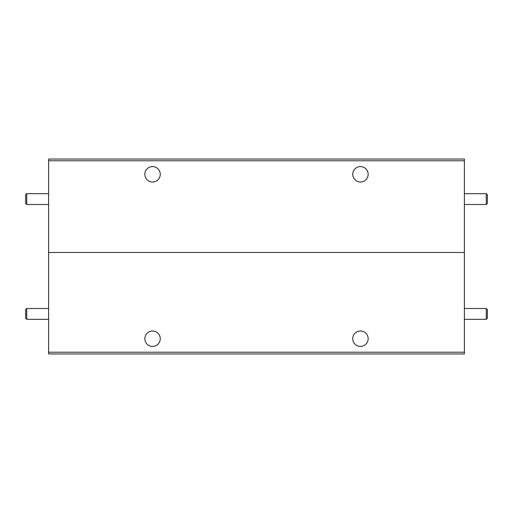 <?xml version="1.0" encoding="UTF-8"?>
<svg xmlns="http://www.w3.org/2000/svg" width="513" height="513" viewBox="0 0 513 513"><rect width="100%" height="100%" fill="white"/><g stroke="black" fill="none" stroke-linecap="round" stroke-linejoin="round"><path stroke-width="0.77" d="M486.266 308.512L487.35 309.589L487.35 318.252L486.266 319.336L486.266 308.512L464.393 308.512M26.734 319.336L25.65 318.252L25.65 309.589L26.734 308.512L26.734 319.336L48.607 319.336M26.734 204.488L25.65 203.411L25.65 194.748L26.734 193.664L26.734 204.488L48.607 204.488M486.266 193.664L487.35 194.748L487.35 203.411L486.266 204.488L486.266 193.664L464.393 193.664M352.739 338.708A7.708 7.708 0 0 0 360.447 346.416A7.708 7.708 0 0 0 368.154 338.708A7.708 7.708 0 0 0 360.447 330.994A7.708 7.708 0 0 0 352.739 338.708M144.846 338.708A7.708 7.708 0 0 0 152.553 346.416A7.708 7.708 0 0 0 160.261 338.708A7.708 7.708 0 0 0 152.553 330.994A7.708 7.708 0 0 0 144.846 338.708M48.607 252.479L464.393 252.479L48.607 252.479L48.607 352.219L464.393 352.219L464.393 160.781L48.607 160.781L48.607 252.479M464.393 352.219L464.393 353.951L48.607 353.951L48.607 352.219M368.154 174.292A7.708 7.708 0 0 0 360.447 166.584A7.708 7.708 0 0 0 352.739 174.292A7.708 7.708 0 0 0 360.447 182.006A7.708 7.708 0 0 0 368.154 174.292M160.261 174.292A7.708 7.708 0 0 0 152.553 166.584A7.708 7.708 0 0 0 144.846 174.292A7.708 7.708 0 0 0 152.553 182.006A7.708 7.708 0 0 0 160.261 174.292M48.607 160.781L48.607 159.049L464.393 159.049L464.393 160.781M486.266 319.336L464.393 319.336M26.734 308.512L48.607 308.512M26.734 193.664L48.607 193.664M486.266 204.488L464.393 204.488"/></g></svg>
